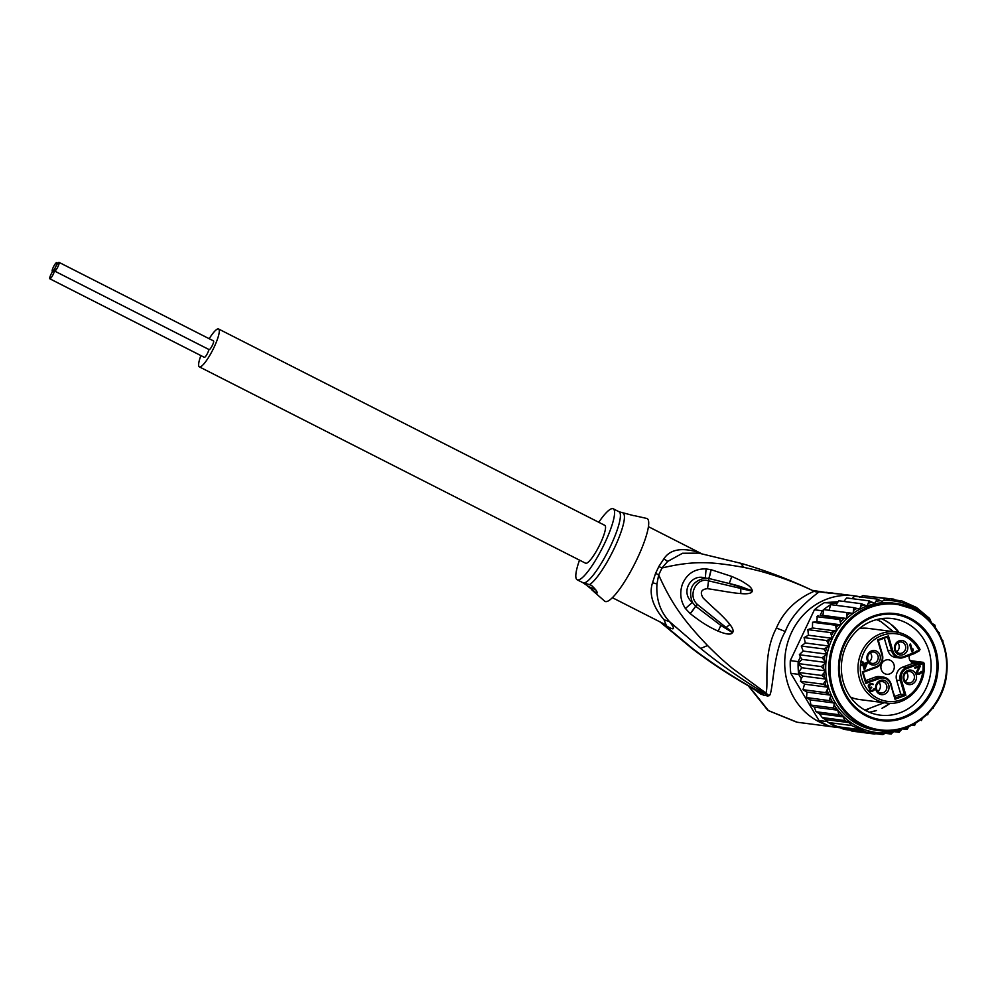 <?xml version="1.0" encoding="UTF-8"?>
<svg xmlns="http://www.w3.org/2000/svg" width="997" height="997" viewBox="0 0 997 997"><rect width="100%" height="100%" fill="white"/><g stroke="black" fill="none" stroke-linecap="round" stroke-linejoin="round"><path stroke-width="1.5" d="M208.896 349.486A4.873 0.985 116.9 0 1 206.977 354.296A4.873 0.985 116.9 0 1 204.485 357.362A4.873 0.985 116.9 0 1 204.348 357.337A4.873 0.985 116.9 0 1 204.248 357.238M49.987 278.811A4.873 0.985 -63.1 0 0 53.078 274.611A4.873 0.985 -63.1 0 0 54.262 270.112A4.873 0.985 -63.1 0 0 54.125 270.1A4.873 0.985 -63.1 0 0 51.034 274.3A4.873 0.985 -63.1 0 0 49.85 278.799A4.873 0.985 -63.1 0 0 49.987 278.811M55.67 266.847A4.873 0.985 -63.1 0 0 56.717 262.647A4.873 0.985 -63.1 0 0 56.58 262.622A4.873 0.985 -63.1 0 0 53.489 266.822A4.873 0.985 -63.1 0 0 52.305 271.321A4.873 0.985 -63.1 0 0 52.442 271.346A4.873 0.985 -63.1 0 0 55.67 266.847A4.873 0.985 -63.1 0 0 54.623 271.059A4.873 0.985 -63.1 0 0 54.76 271.072A4.873 0.985 -63.1 0 0 57.851 266.872A4.873 0.985 -63.1 0 0 59.035 262.373A4.873 0.985 -63.1 0 0 58.898 262.361A4.873 0.985 -63.1 0 0 55.67 266.847M213.395 340.899A4.873 0.985 116.9 0 1 213.532 340.924A4.873 0.985 116.9 0 1 212.349 345.411A4.873 0.985 116.9 0 1 209.258 349.623A4.873 0.985 116.9 0 1 209.121 349.598A4.873 0.985 116.9 0 1 209.021 349.498M200.883 355.58A21.236 4.287 -63.1 0 0 199.338 366.859A21.236 4.287 -63.1 0 0 199.923 366.946A21.236 4.287 -63.1 0 0 213.42 348.614A21.236 4.287 -63.1 0 0 218.58 328.998L604.83 525.357A21.236 4.287 116.9 0 1 599.658 544.973A21.236 4.287 116.9 0 1 586.174 563.305A21.236 4.287 116.9 0 1 585.575 563.218A21.236 4.287 -63.1 0 0 586.174 563.305A21.236 4.287 -63.1 0 0 599.658 544.973A21.236 4.287 -63.1 0 0 604.83 525.357A21.236 4.287 -63.1 0 0 604.232 525.269M218.58 328.998A21.236 4.287 -63.1 0 0 217.994 328.91A21.236 4.287 -63.1 0 0 209.208 338.718M895.244 698.062L904.516 694.685L905.887 695.27L901.512 680.378A9.447 8.699 -82.6 0 1 907.195 668.414L917.651 664.588A7.079 6.518 -82.6 0 0 920.916 664.326L920.331 663.441L922.399 662.693L922.985 663.566L923.907 663.08L922.985 663.566A34.072 31.368 -82.6 0 1 897.973 700.766A34.072 31.368 -82.6 0 1 861.744 678.446A34.072 31.368 -82.6 0 1 879.204 636.647A34.072 31.368 -82.6 0 1 919.06 650.206L916.953 651.702A6.194 5.708 97.4 0 0 914.436 653.459M859.377 628.546A35.842 33.001 -82.6 0 1 868.275 628.397L895.642 631.948A35.842 33.001 97.4 0 0 861.707 651.652A35.842 33.001 97.4 0 0 859.501 678.932A35.842 33.001 97.4 0 0 886.42 703.022C906.859 706.474 926.874 685.263 924.045 663.142L923.21 662.32L910.074 660.612M907.195 668.414L906.609 667.529L917.277 663.628L913.514 663.142L902.846 667.043A10.331 9.521 97.4 0 0 897.263 672.252A10.331 9.521 97.4 0 0 896.627 680.128L900.752 694.186L894.745 696.38M913.514 663.142A6.194 5.708 -82.6 0 1 909.389 655.415M896.602 651.726A5.758 5.297 97.4 0 0 897.774 642.766M902.883 642.517A5.758 5.297 97.4 0 0 895.393 646.031A5.758 5.297 97.4 0 0 899.705 653.371A5.758 5.297 97.4 0 0 902.883 642.517M898.023 654.294A7.303 6.717 97.4 0 0 907.096 650.979A7.303 6.717 97.4 0 0 904.229 641.221A7.303 6.717 97.4 0 0 895.156 644.536A7.303 6.717 97.4 0 0 898.023 654.294M903.843 674.122A7.303 6.717 -82.6 0 1 912.928 670.807A7.303 6.717 -82.6 0 1 915.794 680.565A7.303 6.717 -82.6 0 1 906.709 683.88A7.303 6.717 -82.6 0 1 903.843 674.122M879.204 693.924A7.303 6.717 -82.6 0 1 876.338 684.154A7.303 6.717 -82.6 0 1 885.411 680.851A7.303 6.717 -82.6 0 1 888.277 690.609A7.303 6.717 -82.6 0 1 879.204 693.924M867.639 654.568A7.303 6.717 -82.6 0 1 876.724 651.253A7.303 6.717 -82.6 0 1 879.591 661.023A7.303 6.717 -82.6 0 1 870.506 664.338A7.303 6.717 -82.6 0 1 867.639 654.568M909.663 644.349L910.535 644.025L912.367 650.268L912.916 648.835L913.289 650.119L911.869 651.876L909.663 644.349M920.231 666.395L917.215 672.639L919.06 673.386L921.54 671.417L921.191 672.963L919.147 674.234L916.766 673.86L916.305 672.265L919.06 666.819L914.984 668.302L914.748 667.504L919.994 665.585L916.642 671.804L917.327 671.891M868.337 685.325L869.708 683.942L872.711 683.73L873.434 684.528L870.967 684.366L868.91 686.185L869.583 687.357L871.627 687.145L870.244 689.064L870.668 690.51L872.562 690.348L874.469 688.591L874.12 690.136L871.291 691.532L869.845 690.996L869.97 688.104L868.711 687.681L868.337 685.325M864.997 668.987L864.112 669.299L862.841 664.974L861.383 665.51L861.109 664.55L862.567 664.014L861.907 661.771L862.779 661.447L863.439 663.69L866.941 662.419L867.228 663.379L864.997 668.987L864.025 668.999M901.512 680.378L900.391 680.615L904.516 694.685L900.752 694.186M875.329 677.075A10.331 9.521 -82.6 0 1 879.528 676.602L883.292 677.088A10.331 9.521 -82.6 0 1 891.056 684.029L891.119 684.054C889.76 680.066 887.143 677.736 883.292 677.088A10.331 9.521 -82.6 0 0 879.092 677.574L875.329 677.075L865.583 680.639M881.921 654.767L877.547 639.862L881.921 654.767A9.447 8.699 -82.6 0 1 876.238 666.731L876.201 667.516L863.128 672.277L865.832 683.506L879.678 678.446A9.447 8.699 -82.6 0 1 890.62 684.353L894.994 699.246L905.887 695.27M884.302 638.167L887.928 650.543A10.331 9.521 -82.6 0 0 895.692 657.472L899.456 657.958A10.331 9.521 -82.6 0 1 891.692 651.029L887.567 636.983L888.439 635.887L877.547 639.862M890.72 660.5A7.303 6.717 97.4 0 0 881.198 664.962A7.303 6.717 97.4 0 0 886.669 674.271A7.303 6.717 97.4 0 0 890.72 660.5M913.526 652.786L903.756 656.687A9.447 8.699 -82.6 0 1 892.813 650.792L888.439 635.887M887.567 636.971L878.282 640.348L882.432 654.468C883.604 660.625 881.535 664.974 876.201 667.516L863.128 672.29L862.38 671.791L865.832 683.506M919.421 650.68L917.053 651.664M886.42 703.022L859.053 699.47A35.842 33.001 -82.6 0 1 850.491 697.053M922.399 662.693L910.136 660.699M919.895 649.383L919.06 650.206L919.895 649.383A35.842 33.001 97.4 0 0 895.642 631.948C906.385 633.606 914.511 639.451 920.032 649.458L919.01 650.991L914.411 653.558M891.081 684.129L894.994 699.246M913.838 679.792A5.758 5.297 -82.6 0 1 908.392 682.957A5.758 5.297 -82.6 0 1 904.429 674.72A5.758 5.297 -82.6 0 1 909.875 671.554A5.758 5.297 -82.6 0 1 913.838 679.792M905.301 681.312A5.758 5.297 97.4 0 0 906.46 672.352M884.065 682.147A5.758 5.297 -82.6 0 1 880.887 693.002A5.758 5.297 -82.6 0 1 876.575 685.662A5.758 5.297 -82.6 0 1 884.065 682.147M878.955 682.397A5.758 5.297 -82.6 0 1 877.796 691.357M877.634 660.251A5.758 5.297 -82.6 0 1 872.188 663.416A5.758 5.297 -82.6 0 1 868.225 655.166A5.758 5.297 -82.6 0 1 873.671 652.001A5.758 5.297 -82.6 0 1 877.634 660.251M869.097 661.771A5.758 5.297 97.4 0 0 870.256 652.811M909.937 644.236L912.367 650.268M912.542 649.807L911.781 651.564M913.289 650.119L912.604 650.019M912.754 651.552L912.068 651.465M916.642 671.804L917.215 672.639M916.53 672.551L917.315 672.95M916.629 672.863L917.751 673.324M917.066 673.237L918.274 673.486M920.879 671.654L920.019 673.399L917.601 674.296M921.589 672.103L920.904 672.015M921.191 672.963L920.505 672.875M920.705 673.498L920.019 673.399M919.733 674.022L919.047 673.935M919.147 674.234L918.461 674.146M914.885 668.002L919.06 666.819M871.428 683.468L872.475 684.54M872.188 683.568L871.503 683.481M872.711 683.73L872.039 683.643M873.148 684.104L872.462 684.017M873.434 684.528L872.749 684.441M870.967 684.366L871.739 684.266M870.281 684.278L869.409 684.603L870.094 684.69M869.409 684.603L868.723 685.026L869.409 685.113M868.287 685.724L868.91 686.185M868.225 686.098L869.097 686.821M868.424 686.734L869.583 687.357M868.898 687.269L870.119 687.519M871.029 687.357L870.543 687.918L871.228 688.005M871.814 687.793L871.129 687.706M870.543 687.918L869.758 688.553L870.443 688.64M869.558 688.977L870.144 689.812M869.459 689.725L870.244 690.136M869.558 690.049L870.668 690.51M869.982 690.423L871.204 690.672M873.808 688.84L872.948 690.585L870.668 691.432M874.506 689.288L873.833 689.201M874.12 690.136L873.434 690.049M873.621 690.672L872.948 690.585M872.649 691.208L871.964 691.12M872.363 691.307L871.677 691.22M869.085 688.005L869.97 688.104M866.343 662.631L867.228 663.379M866.543 663.292L864.312 668.9M861.296 665.198L862.841 664.974M862.181 661.672L863.439 663.69M863.925 667.616L863.041 664.563L866.206 663.753L864.611 667.703L863.925 667.616M863.041 664.563L866.206 663.753M863.726 664.663L864.611 667.703M865.546 710.45A48.666 44.815 97.4 0 0 879.977 715.123A48.666 44.815 97.4 0 0 926.063 688.366A48.666 44.815 97.4 0 0 906.946 623.275A48.666 44.815 97.4 0 0 892.502 618.601A48.666 44.815 97.4 0 0 846.416 645.358A48.666 44.815 97.4 0 0 865.546 710.45M865.334 715.472A53.975 49.7 97.4 0 0 932.469 690.971A53.975 49.7 97.4 0 0 911.246 618.776A53.975 49.7 97.4 0 0 844.123 643.277A53.975 49.7 97.4 0 0 865.334 715.472M893.711 599.135L898.135 601.303L901.737 600.867L916.555 607.509L929.578 618.427L931.41 622.589A66.363 61.116 -82.6 0 0 912.841 607.111A66.363 61.116 -82.6 0 0 890.333 600.555L893.711 599.135L869.621 596.48M901.787 600.879L895.867 600.107M838.826 714.712L837.704 709.976A66.363 61.116 -82.6 0 1 834.09 704.829L834.015 702.972L829.118 700.617L806.349 697.514L810.062 699.869L810.897 705.128L814.225 707.122L816.032 711.634L819.36 713.727L843.263 716.831L838.826 714.712L816.244 711.771M894.72 730.564L891.069 734.066L887.542 731.873L882.856 734.639L879.591 732.596L874.668 734.054L871.565 732.11L866.642 732.321L851.625 725.517L849.12 722.638L844.895 720.569L843.263 716.831M837.816 601.727L824.382 602.674A68.132 62.736 97.4 0 0 814.437 609.765L790.297 660.612A68.132 62.736 97.4 0 0 790.82 673.349L818.973 720.495A68.132 62.736 97.4 0 0 824.083 723.585A68.132 62.736 97.4 0 0 829.429 726.14L837.306 727.162A68.132 62.736 -82.6 0 1 835.66 726.439A68.132 62.736 -82.6 0 1 831.947 724.607A68.132 62.736 -82.6 0 1 828.357 722.501A68.132 62.736 -82.6 0 1 826.849 721.516L826.177 720.382L828.357 722.501L838.552 727.062L837.306 727.162M818.973 720.495L826.849 721.516M844.01 601.291L843.101 601.353M798.684 674.371A68.132 62.736 -82.6 0 1 798.472 672.452A68.132 62.736 -82.6 0 1 798.099 663.566A68.132 62.736 -82.6 0 1 798.173 661.634L800.367 656.986L801.987 659.378L798.099 663.566L801.825 667.753L798.472 672.452L802.672 676.066L801.264 678.67L798.684 674.371L790.82 673.349M790.297 660.612L798.173 661.634M822.313 610.787A68.132 62.736 -82.6 0 1 823.734 609.591L822.861 615.398L820.107 615.423L822.313 610.787L814.437 609.765M824.382 602.674L837.019 603.359L836.196 605.353M820.107 615.423L840.708 618.476L846.814 618.501L847.001 612.607L823.734 609.591A68.132 62.736 -82.6 0 1 830.663 604.643A68.132 62.736 -82.6 0 1 832.246 603.696M838.552 727.062L844.06 729.393L866.642 732.321M826.177 720.382L825.429 719.56L849.12 722.638M847.001 612.607L853.058 613.404L853.931 607.659L859.838 609.217L861.383 603.721L838.801 600.792L837.019 603.359M801.264 678.67L800.466 681.325L804.517 684.166L802.959 689.737L806.972 692.092L806.536 697.688M804.517 684.166L828.457 687.269L823.161 684.204L826.613 679.181L821.727 675.468L825.765 670.869L821.366 666.582L825.927 662.482L822.076 657.708L827.099 654.182L823.858 648.972L829.267 646.081L826.663 640.548L832.383 638.342L830.451 632.559L836.383 631.076L836.084 627.786L835.162 625.169L812.58 622.24L812.443 627.973L807.869 629.63L808.43 635.226L804.081 637.619L805.314 642.978L801.276 646.044L803.158 651.066L799.382 654.618L800.367 656.986M807.869 629.63L830.451 632.559M812.58 622.24L816.954 621.717L840.907 624.832L839.736 619.536L816.942 616.694L818.126 615.548A68.132 62.736 97.4 0 0 817.154 616.607L816.954 621.717M853.931 607.659L830.663 604.643L829.105 610.289M874.668 734.054L852.086 731.125L849.868 730.14M858.916 729.455L835.66 726.439M851.625 725.517L828.357 722.501M844.895 720.569L822.101 717.528L825.429 719.56M819.36 713.727L822.313 717.641M839.835 727.336L863.527 730.402M861.383 603.721L867.041 606.014L869.21 600.867L846.553 597.938L843.911 601.453M869.21 600.867L874.494 603.434L877.31 599.122L854.728 596.194L851.961 598.624M877.31 599.122L882.208 601.49L885.523 598.549L862.941 595.62L859.701 597.353M823.161 684.204L800.591 681.275M802.672 676.066L826.613 679.181A64.157 59.072 97.4 0 0 828.457 687.269A64.157 59.072 97.4 0 0 857.594 724.146A64.157 59.072 97.4 0 0 876.625 730.303L879.703 730.701A64.157 59.072 -82.6 0 1 860.673 724.545A64.157 59.072 -82.6 0 1 860.286 724.333A64.157 59.072 -82.6 0 1 831.672 648.623A64.157 59.072 -82.6 0 1 896.203 603.459A64.157 59.072 -82.6 0 1 915.234 609.628M821.727 675.468L798.472 672.452M801.825 667.753L825.765 670.869A64.157 59.072 97.4 0 0 826.613 679.181M821.366 666.582L798.099 663.566M801.987 659.378L825.927 662.482A64.157 59.072 97.4 0 0 825.765 670.869M822.076 657.708L799.494 654.78M803.158 651.066L827.099 654.182A64.157 59.072 97.4 0 0 825.927 662.482M823.858 648.972L801.276 646.044M805.314 642.978L829.267 646.081A64.157 59.072 97.4 0 0 827.099 654.182M826.663 640.548L804.081 637.619M812.443 627.973L836.383 631.076A64.157 59.072 97.4 0 0 832.383 638.342L808.43 635.226M835.162 625.169L840.907 624.832A64.157 59.072 97.4 0 0 836.383 631.076M822.861 615.398L846.814 618.501A64.157 59.072 97.4 0 0 840.907 624.832M945.006 648.573L945.318 649.832M941.966 692.167L941.642 692.94M938.264 699.769L937.566 700.966M933.666 705.577L933.317 708.082L931.559 708.468M928.431 712.244L927.771 714.749L925.989 714.824M922.437 718.139L921.402 720.582M915.869 722.95L914.548 725.529M911.794 725.18L914.448 725.529L912.442 724.856M908.94 726.514L907.108 729.455M902.435 728.869L906.996 729.468L904.591 728.184M810.96 705.078L833.542 708.007L837.704 709.976M814.225 707.122L838.165 710.238M833.542 708.007L834.09 704.829M810.062 699.869L834.015 702.972M829.118 700.617L830.925 695.196L825.641 692.628L803.059 689.7M806.972 692.092L830.925 695.196M825.641 692.628L828.457 687.269M901.737 729.069L899.169 732.321L893.835 731.636M899.244 732.321L896.041 730.365M891.156 734.054L885.473 733.331M882.893 734.639L876.114 733.767M885.523 598.549L890.333 600.555M935.66 628.534L934.899 625.119L932.045 623.387M937.255 631.213L939.448 632.746L939.398 635.338M941.18 639.438L942.913 640.735L942.863 641.831M915.321 609.666A64.157 59.072 -82.6 0 1 915.62 609.828A64.157 59.072 -82.6 0 1 944.234 685.537A64.157 59.072 -82.6 0 1 879.703 730.701C910.946 735.649 943.05 708.755 946.614 674.608C948.97 645.72 938.651 624.134 915.657 609.84L893.125 603.06A64.157 59.072 97.4 0 0 867.041 606.014A64.157 59.072 97.4 0 0 859.838 609.217A64.157 59.072 97.4 0 0 853.058 613.404A64.157 59.072 97.4 0 0 846.814 618.501M832.383 638.342A64.157 59.072 97.4 0 0 829.267 646.081M832.159 593.365L829.03 593.09M832.333 593.016A66.363 61.116 -82.6 0 1 834.963 593.551M598.761 522.278A39.818 8.051 116.9 0 1 612.133 508.62A39.818 8.051 116.9 0 1 613.255 508.794A39.818 8.051 116.9 0 1 603.559 545.571A39.818 8.051 116.9 0 1 578.272 579.955A39.818 8.051 116.9 0 1 577.163 579.78A39.818 8.051 116.9 0 1 579.506 560.14M690.173 613.591L685.413 608.531L692.367 602.425C679.755 592.33 691.12 572.963 705.315 578.098C692.13 581.039 687.818 589.152 692.367 602.425L695.719 606.301L697.426 604.481L731.275 631.662L720.831 625.455L731.05 631.687L731.96 633.245C730.178 634.852 725.579 634.154 718.176 631.151L720.831 625.455L695.719 606.301A13.273 1.496 -53.8 0 1 690.273 613.678L690.173 613.591A13.273 1.496 -53.8 0 0 695.619 606.213L697.339 604.394C686.771 594.985 697.277 576.69 708.555 580.827L707.546 588.666L708.817 578.459L708.668 580.852L750.679 590.785L740.771 588.566L740.808 593.564C733.306 593.103 721.803 590.835 707.546 588.666C701.19 589.264 699.72 592.368 703.147 597.988C713.054 607.996 721.305 613.903 729.904 624.446L726.24 627.4L732.745 632.397L731.96 633.245M685.413 608.531C680.477 600.929 679.48 592.829 682.409 584.217C686.846 573.736 694.747 568.639 706.1 568.913L711.073 569.698A13.273 2.144 106.2 0 1 708.954 578.497L729.243 583.532C737.419 585.301 744.535 587.669 750.591 590.66L752.212 591.371C751.327 593.477 747.526 594.2 740.808 593.564M711.073 569.698L731.798 576.453L729.243 583.532L752.299 590.61L752.212 591.371M706.1 568.913L705.315 578.098L708.817 578.459A13.273 2.144 106.2 0 0 710.936 569.661M633.731 515.661L619.075 511.76A39.818 8.051 -63.1 0 1 609.503 548.275A39.818 8.051 -63.1 0 1 584.23 582.896A39.818 8.051 -63.1 0 1 584.092 582.909A39.818 8.051 -63.1 0 1 582.983 582.747L586.136 584.878A40.341 8.15 116.9 0 0 586.286 585.002L584.092 582.909L591.358 585.314C596.069 589.638 597.888 592.318 596.842 593.34L587.208 585.787A8.848 1.147 25.4 0 0 595.583 589.539M690.273 613.678C702.187 623.013 709.129 627.038 718.176 631.151M729.904 624.446C732.758 628.172 733.705 630.814 732.745 632.397M731.798 576.453C742.802 581.351 741.469 580.902 747.376 584.691C750.193 586.622 751.838 588.591 752.299 590.61M591.794 589.85L604.643 601.129A46.46 9.397 -63.1 0 0 606.35 601.602A46.46 9.397 -63.1 0 0 636.373 560.426A46.46 9.397 -63.1 0 0 646.692 518.428L633.793 515.536M701.477 553.671L696.367 551.69C680.615 547.453 669.797 549.808 663.915 558.781L658.818 566.495A17.697 3.938 -155.7 0 0 661.946 568.003C695.121 560.052 713.279 562.034 744.074 567.418C760.561 571.032 763.216 571.879 778.096 576.64C791.232 581.126 803.246 585.999 814.125 591.271C814.088 591.632 787.991 600.331 776.414 628.048C762.219 654.605 769.173 686.235 765.833 692.99L732.234 668.202C721.616 659.167 719.473 657.397 707.521 645.52C684.553 621.33 671.891 604.556 658.668 574.895A40.167 8.113 -63.1 0 0 661.946 568.003L667.678 561.411L682.571 553.248L698.723 553.136L741.282 563.405C766.531 570.77 790.808 580.055 814.113 591.258L815.671 591.819M664.039 619.785C652.686 606.263 648.86 593.913 652.549 582.734L655.577 573.337A17.697 0.636 -153.5 0 0 658.668 574.895L656.961 583.993C655.989 599.06 660.164 611.597 669.473 621.58L700.642 648.486C721.242 665.124 742.628 680.066 764.811 693.289L761.272 692.728C737.257 679.78 714.463 665.124 692.878 648.748L661.298 622.514C674.022 631.188 676.739 630.877 669.473 621.58L664.039 619.785L666.183 625.044L612.37 597.689M769.073 695.744L765.833 692.99L764.811 693.289L767.503 695.993L769.073 695.744C773.173 694.685 772.812 651.527 785.362 631.512C793.487 607.933 822.762 590.187 818.263 592.131L813.328 591.121M752.61 688.254L761.047 694.298L767.503 695.993M763.951 695.42L761.272 692.728L758.43 691.469L761.047 694.298M827.273 725.18A66.363 61.116 -82.6 0 1 791.606 632.322A66.363 61.116 -82.6 0 1 854.454 595.832L825.99 592.293A8.848 3.44 101.7 0 1 826.089 592.318A8.848 3.44 101.7 0 1 826.924 592.816M854.454 595.832A66.363 61.116 -82.6 0 1 860.336 596.916M840.695 727.785A66.363 61.116 -82.6 0 1 837.368 727.449A66.363 61.116 -82.6 0 1 831.797 726.439M818.263 592.131L814.998 591.62M696.367 551.69L699.495 553.285M812.206 590.349L812.867 590.436L812.206 590.349M797.214 722.239L768.425 710.599L749.034 686.223M881.124 719.734A53.09 48.89 97.4 0 1 865.371 714.637L865.72 714.675A53.09 48.89 -82.6 0 1 841.655 652.038A53.09 48.89 -82.6 0 1 895.119 614.476A53.09 48.89 -82.6 0 1 910.872 619.573L910.535 619.523A53.09 48.89 97.4 0 0 894.783 614.439A53.09 48.89 97.4 0 0 841.318 651.988A53.09 48.89 97.4 0 0 865.371 714.637L865.72 714.675A53.09 48.89 -82.6 0 0 881.46 719.772L881.124 719.734A53.09 48.89 97.4 0 0 934.588 682.172A53.09 48.89 97.4 0 0 910.535 619.523L910.872 619.573A53.09 48.89 -82.6 0 1 934.924 682.222A53.09 48.89 -82.6 0 1 881.46 719.772M881.36 618.663A48.666 44.815 -82.6 0 1 885.049 620.433L881.36 618.663M876.513 710.525A48.666 44.815 -82.6 0 1 869.658 712.157L876.513 710.525M890.047 703.271A48.666 44.815 -82.6 0 1 881.971 708.306L890.047 703.271M895.917 628.758A48.666 44.815 -82.6 0 1 899.207 632.621L890.745 624.11A48.666 44.815 -82.6 0 1 895.917 628.758M885.049 620.433A48.666 44.815 -82.6 0 1 889.586 623.262L885.049 620.433M902.846 667.043L906.609 667.529A10.331 9.521 -82.6 0 0 901.014 672.738A10.331 9.521 -82.6 0 0 900.391 680.615L896.627 680.128M882.382 654.543A10.331 9.521 -82.6 0 1 881.722 662.32A10.331 9.521 -82.6 0 1 876.251 667.492M876.238 666.731L862.38 671.791M914.212 652.873A7.079 6.518 -82.6 0 1 917.053 650.916M920.916 664.326L922.985 663.566M917.813 663.728L917.29 663.641A6.194 5.708 97.4 0 0 920.331 663.441L911.682 662.32M890.62 684.353L895.269 698.174M879.678 678.446L879.092 677.574L866.069 682.322M892.813 650.792L887.928 650.543M903.656 657.484A10.331 9.521 -82.6 0 1 899.456 657.958L903.656 657.484M914.324 653.596L903.756 657.447M903.756 656.687L903.706 657.484L914.386 653.583M915.196 610.463A63.272 58.262 -82.6 0 1 915.582 610.663A63.272 58.262 -82.6 0 1 939.972 695.283A63.272 58.262 -82.6 0 1 861.383 723.797A63.272 58.262 -82.6 0 1 861.009 723.585A63.272 58.262 -82.6 0 1 836.62 638.965A63.272 58.262 -82.6 0 1 915.196 610.463M879.092 732.783A66.363 61.116 -82.6 0 1 856.897 726.265A66.363 61.116 -82.6 0 1 838.327 710.774M839.736 619.536A68.132 62.736 -82.6 0 1 840.708 618.476M861.096 606.164A66.363 61.116 -82.6 0 1 864.237 604.768M825.852 685.587A66.363 61.116 -82.6 0 1 825.055 682.06M824.245 677.137A66.363 61.116 -82.6 0 1 823.871 673.511M823.672 668.501A66.363 61.116 -82.6 0 1 823.746 664.849M824.145 659.84A66.363 61.116 -82.6 0 1 824.656 656.213M825.653 651.29A66.363 61.116 -82.6 0 1 826.6 647.763M828.183 643.003A66.363 61.116 -82.6 0 1 829.541 639.638M831.672 635.126A66.363 61.116 -82.6 0 1 833.417 631.973M836.084 627.786A66.363 61.116 -82.6 0 1 838.053 625.069M840.633 621.904A66.363 61.116 -82.6 0 1 843.761 618.539M847.3 615.224A66.363 61.116 -82.6 0 1 850.03 613.005M853.931 610.214A66.363 61.116 -82.6 0 1 856.884 608.382M915.807 723.149A66.363 61.116 -82.6 0 1 912.853 724.981M908.653 727.199A66.363 61.116 -82.6 0 1 905.513 728.595M832.495 702.15A66.363 61.116 -82.6 0 1 830.351 698.025M828.557 693.924A66.363 61.116 -82.6 0 1 827.261 690.348M901.089 730.215A66.363 61.116 -82.6 0 1 897.612 731.212M893.462 732.097A66.363 61.116 -82.6 0 1 889.062 732.695M886.096 732.907A66.363 61.116 -82.6 0 1 880.064 732.857M868.661 603.16A66.363 61.116 -82.6 0 1 872.138 602.163M876.288 601.266A66.363 61.116 -82.6 0 1 880.687 600.668M883.654 600.456A66.363 61.116 -82.6 0 1 890.009 600.53M877.173 619.473A48.666 44.815 -82.6 0 1 879.653 620.944M868.163 709.577A48.666 44.815 -82.6 0 1 865.384 710.363M623.262 513.305A40.341 8.15 116.9 0 1 614.401 548.051A40.341 8.15 116.9 0 1 589.389 584.641M655.577 573.337A39.818 8.051 -63.1 0 0 658.818 566.495M652.549 582.734L656.961 583.993M700.642 648.486L707.521 645.52M785.362 631.512L776.414 628.048M817.39 591.495L819.883 591.906M818.25 591.782A8.848 8.15 -82.6 0 1 819.372 591.844L829.641 593.165A8.848 8.15 -82.6 0 0 828.519 593.115M831.897 593.377L832.595 593.414M816.954 591.857L815.72 591.819M663.915 558.781L667.678 561.411M740.534 563.293L744.074 567.418M692.878 648.748L692.379 648.823C713.441 664.775 735.612 679.069 758.879 691.719M204.348 357.337L49.85 278.799M57.851 263.22L56.717 262.647M213.532 340.924L59.035 262.373M209.121 349.598L54.623 271.059M585.575 563.218L199.338 366.859M864.91 710.101L884.115 702.723M893.337 631.649L881.024 621.654L876.65 619.611M887.629 636.958L878.282 640.373M863.128 672.277L866.106 682.434M582.983 582.747L577.163 579.78M619.075 511.76L613.255 508.794M812.867 590.436L829.068 593.016M841.618 594.162L829.641 593.165M701.564 553.696L648.461 526.69M748.286 685.799L767.889 710.425L796.777 722.189L837.368 727.449M659.977 621.891L692.379 648.823"/></g></svg>
